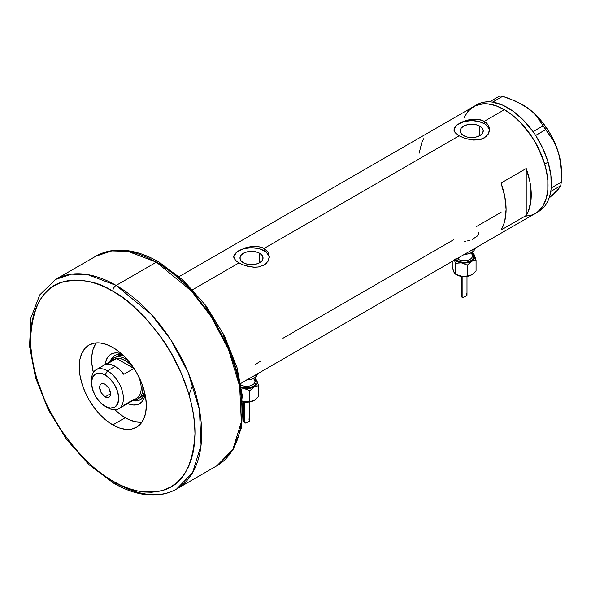 <?xml version="1.0" encoding="UTF-8"?>
<svg xmlns="http://www.w3.org/2000/svg" width="591" height="591" viewBox="0 0 591 591"><rect width="100%" height="100%" fill="white"/><g stroke="black" fill="none" stroke-linecap="round" stroke-linejoin="round"><path stroke-width="0.89" d="M259.678 253.303L259.678 262.729L255.933 264.17L251.515 264.679L247.097 264.17L243.352 262.729A11.539 6.664 180 0 1 239.968 258.016A11.539 6.664 180 0 1 247.097 251.855A11.539 6.664 180 0 1 259.678 253.303L262.175 255.46L263.054 258.016L262.175 260.565L259.678 262.729L259.678 253.303A11.539 6.664 180 0 1 263.054 258.016A11.539 6.664 180 0 1 255.933 264.17A11.539 6.664 180 0 1 243.352 262.729L240.847 260.565L239.968 258.016L240.847 255.46L243.352 253.303L247.097 251.855L251.515 251.352L255.933 251.855L259.678 253.303M479.862 126.179L479.862 135.605L476.117 137.046L471.699 137.555L467.282 137.046L463.536 135.605A11.539 6.664 180 0 1 460.16 130.892A11.539 6.664 180 0 1 467.282 124.738A11.539 6.664 180 0 1 479.862 126.179L482.359 128.343L483.239 130.892L482.359 133.44L479.862 135.605L479.862 126.179A11.539 6.664 180 0 1 483.239 130.892A11.539 6.664 180 0 1 476.117 137.046A11.539 6.664 180 0 1 463.536 135.605L461.032 133.44L460.16 130.892L461.032 128.343L463.536 126.179L467.282 124.738L471.699 124.228L476.117 124.738L479.862 126.179M455.255 126.467L456.902 124.915L461.837 122.071L468.242 119.958L475.149 119.138L478.488 119.382L484.28 121.303L504.411 109.682L512.922 115.563L521.107 123.15L532.085 137.09L538.128 147.558L544.71 164.039L547.192 174.921L547.82 180.166L547.82 190.043L546.15 198.761L542.878 205.993L538.128 211.46L535.254 213.462A61.686 35.615 -120 0 0 544.71 164.039A61.686 35.615 -120 0 0 504.411 109.682L484.28 121.303L488.144 124.952L489.156 127.228L489.156 132.029L486.504 136.322L481.576 139.173L478.488 139.882L471.707 139.897L464.918 138.375L459.118 135.834L455.247 132.79L453.991 130.412L454.243 128.04L456.902 124.915L464.91 120.889L473.435 119.197L478.488 119.382L481.569 120.099L484.28 121.303L484.28 123.63A17.796 10.276 0 0 0 465.457 121.273A17.796 10.276 0 0 0 453.947 130.183M489.466 130.316A17.796 10.276 0 0 0 484.28 123.63L484.28 121.303L486.504 122.95L488.144 124.952L489.496 129.628L488.144 134.305L484.273 137.976L478.488 139.882L473.435 140.06L464.918 138.375L459.118 135.834L264.096 248.427L267.959 252.076L268.971 254.352L268.971 259.154L266.319 263.446L264.088 265.1L258.304 267.006L254.972 267.235L248.057 266.415L241.638 264.317L236.71 261.466L234.058 258.333L233.718 256.745L234.058 255.157L236.718 252.039L244.726 248.013L251.515 246.477L258.304 246.506L264.096 248.427L459.118 135.834L455.247 132.79L454.243 131.217L454.243 128.04M269.282 257.44A17.796 10.276 0 0 0 264.096 250.747L264.096 248.427L266.319 250.074L267.959 252.076L269.304 256.745L267.959 261.429L264.088 265.1L258.304 267.006L253.251 267.176L244.733 265.499L238.934 262.951L192.681 289.656L238.934 262.951L235.063 259.914L233.718 256.745L235.07 253.591L238.934 250.562L248.057 247.082L254.965 246.262L261.385 247.223L264.096 248.427L264.096 250.747A17.796 10.276 0 0 0 245.272 248.39A17.796 10.276 0 0 0 233.763 257.307M526.219 168.524A61.686 35.615 60 0 1 526.219 215.493L501.057 230.025A61.686 35.615 -120 0 0 501.057 183.047L526.219 168.524L526.219 215.493L501.057 230.025L503.237 225.718L504.81 220.805L506.088 209.443L504.81 196.604L501.057 183.047L526.219 168.524L529.979 182.08L530.932 188.632L530.932 200.822L528.398 211.186L526.219 215.493L526.219 168.524M453.666 239.71L282.956 338.266M501.057 212.346L476.449 226.552M504.411 109.682A61.686 35.615 -120 0 0 473.568 106.624L480.18 104.179L487.723 103.876L495.901 105.737L504.411 109.682M240.862 383.426L538.608 211.526A61.686 35.615 -120 0 0 550.753 191.462A61.686 35.615 -120 0 0 550.93 190.25L551.071 189.127A61.686 35.615 -120 0 0 551.196 187.872A61.686 35.615 -120 0 0 548.079 162.148L544.725 164.084A61.686 35.615 60 0 1 535.254 213.469L532.085 214.954L524.971 216.336M464.112 117.506L468.146 111.123L473.568 106.624A61.686 35.615 60 0 1 544.725 164.084L548.079 162.148L542.9 148.54L535.66 135.494A61.686 35.615 -120 0 0 534.766 134.135L535.66 135.494L545.678 129.621L553.146 140.318L556.153 146.376L558.525 152.966L560.187 160.013L561.132 167.253L561.258 182.154L551.218 187.953L551.071 189.127A61.686 35.615 -120 0 0 551.196 187.872L550.901 175.52L548.079 162.148A61.686 35.615 -120 0 0 535.66 135.494A61.686 35.615 -120 0 0 534.766 134.135L533.932 132.916A61.686 35.615 -120 0 0 533.001 131.594L533.932 132.916A61.686 35.615 -120 0 0 533.001 131.594L523.715 120.438L513.498 111.492L502.948 105.264L492.672 102.14A61.686 35.615 -120 0 0 491.601 101.999L492.672 102.14L502.653 96.303L516.106 101.349L527.933 108.153L532.787 112.164L536.894 116.508L543.099 125.846L533.001 131.594A61.686 35.615 -120 0 0 492.672 102.14A61.686 35.615 -120 0 0 491.601 101.999L490.626 101.896A61.686 35.615 -120 0 0 489.577 101.829L490.626 101.896A61.686 35.615 -120 0 0 489.577 101.829L484.908 102.014L480.586 103.026L476.656 104.843M423.887 138.493L421.708 142.8L419.174 153.165M268.964 256.006L266.312 252.305L261.399 249.468L258.326 248.523L251.515 247.74L244.704 248.523L241.63 249.468L236.718 252.305L234.066 256.006M489.149 128.89L486.496 125.181L484.28 123.63L478.511 121.399L471.699 120.616L464.888 121.399L459.118 123.63L456.902 125.181L454.25 128.89M254.876 364.928L260.387 361.204M472.379 239.355L477.853 235.669L478.909 233.615L478.909 232.233M467.03 241.039L469.815 240.308M464.149 241.483L465.605 241.298M538.874 211.371L542.346 208.771L545.308 205.424L547.717 201.383L549.541 196.707L550.753 191.462A61.686 35.615 -120 0 0 550.93 190.25L550.753 191.462L560.829 185.633L556.338 191.41L549.098 198.059L553.457 194.21L550.125 196.663M522.274 104.496L527.933 108.153L532.787 112.164L536.894 116.508L553.146 140.318L556.153 146.376L558.525 152.966A54.564 31.508 -120 0 0 527.933 108.153A54.564 31.508 -120 0 0 522.865 104.836L509.538 98.645L502.653 96.303L499.646 96.001L502.653 96.303L492.613 102.095L489.607 101.8L499.646 96.001L489.577 101.829A61.686 35.615 -120 0 0 476.922 104.688L179.184 276.588M561.45 171.708L561.125 165.702L558.525 152.966L560.187 160.013L561.45 175.32L561.45 171.671A54.564 31.508 -120 0 0 558.525 152.966L553.501 139.986L550.177 133.684L542.191 121.982L532.883 112.15L522.865 104.836A54.564 31.508 -120 0 0 522.71 104.747M561.45 174.655L560.829 185.633L558.458 189.09L553.457 194.21L556.264 190.982M535.224 213.484L538.106 211.482L542.863 206.023L546.143 198.798L547.813 190.088L547.82 180.218L546.165 169.573L542.9 158.565L535.283 142.283L528.679 132.199L521.136 123.187L512.958 115.592L504.448 109.704L495.938 105.745L487.76 103.883L483.889 103.757L476.774 105.124L470.717 108.604L465.967 114.063M545.678 129.621L535.638 135.42L533.06 131.638L543.099 125.846L545.678 129.621M560.829 185.633L550.79 191.425L551.218 187.953L561.258 182.154L560.829 185.633M122.699 354.873A25.502 14.723 -120 0 0 110.185 361.626A25.502 14.723 60 0 1 114.669 355.612A25.502 14.723 60 0 1 122.699 354.873M105.176 364.514A28.59 16.504 60 0 1 121.65 353.913L117.506 352.923L114.011 353.063L110.945 354.201L108.434 356.284L106.565 359.239L105.176 364.514M116.737 356.476A23.721 13.696 60 0 1 123.482 355.619L119.279 355.531L116.737 356.476M115.267 355.294A25.502 14.723 -120 0 0 111.536 360.421M141.899 422.203A47.45 27.393 60 0 1 125.24 417.697A47.45 27.393 60 0 1 114.846 409.792L121.953 415.613L128.528 419.411L134.984 421.656L141.899 422.203M93.341 372.537A47.45 27.393 60 0 1 96.119 342.906L93.134 349.178L91.849 355.885L91.849 363.48L93.341 372.537M145.135 394.589L143.916 398.674L142.047 401.629L139.535 403.712L136.469 404.85L132.975 404.99L127.715 403.557A28.59 16.504 60 0 0 145.135 394.589M192.814 384.682L189.054 394.818M134.438 400.092A25.502 14.723 -120 0 0 140.747 399.42M144.825 393.2A25.502 14.723 60 0 1 140.17 399.782A25.502 14.723 60 0 1 132.724 400.661A25.502 14.723 -120 0 0 144.825 393.2M135.494 400.24L138.619 400.122M113.605 356.794L111.935 359.431M140.459 397.566A23.721 13.696 60 0 0 144.573 392.151L142.542 395.837L137.939 399.021A23.721 13.696 60 0 1 133.647 400.129A23.721 13.696 -120 0 0 142.763 386.093A23.721 13.696 60 0 1 137.939 399.021M91.568 381.461A22.539 13.009 60 0 1 96.193 369.707A22.539 13.009 60 0 1 107.459 370.823L105.109 374.886A19.215 11.096 60 0 1 118.695 398.423A19.215 11.096 60 0 1 105.109 406.268L107.459 407.627A22.539 13.009 -120 0 0 123.393 398.423A22.539 13.009 -120 0 0 107.459 370.823A22.539 13.009 60 0 1 122.182 390.681A22.539 13.009 60 0 1 118.725 408.743A22.539 13.009 60 0 1 107.459 407.627L105.109 406.268L110.31 408.078L114.72 407.221L117.661 403.83L118.695 398.423L117.661 391.826L114.72 385.029L110.31 379.082L105.109 374.886L99.909 373.084L95.498 373.94L92.558 377.324L91.524 382.732L92.558 389.336L95.498 396.125L99.909 402.072L105.109 406.268A19.215 11.096 60 0 1 91.524 382.732A19.215 11.096 60 0 1 105.109 374.886L107.459 370.823L115.179 366.368L107.459 370.823A22.539 13.009 -120 0 0 91.524 380.02L91.524 382.732M105.109 396.879A7.713 4.455 60 0 1 100.071 390.082A7.713 4.455 60 0 1 101.253 383.899A7.713 4.455 60 0 1 105.109 384.283L108.966 388.353L110.561 393.724L105.109 396.879L101.253 392.808L99.657 387.43L100.071 385.266L101.253 383.899L103.026 383.559L105.109 384.283A7.713 4.455 60 0 1 110.148 391.079A7.713 4.455 60 0 1 108.966 397.255L107.2 397.603L105.109 396.879L110.561 393.724L110.148 395.896L108.966 397.255A7.713 4.455 60 0 1 105.109 396.879M111.847 361.249A22.539 13.009 60 0 1 116.604 358.508L133.884 368.481L123.814 374.295A22.539 13.009 -120 0 0 115.179 366.368A22.539 13.009 -120 0 0 106.535 364.315L116.604 358.508L133.884 368.481L123.814 374.295L119.678 369.715L115.179 366.368L110.672 364.514L106.535 364.315L116.604 358.508A22.539 13.009 60 0 1 125.24 360.554A22.539 13.009 60 0 1 133.884 368.481A22.539 13.009 60 0 1 135.871 371.392A22.539 13.009 -120 0 0 133.884 368.481L129.747 363.901L125.24 360.554L120.741 358.707L116.604 358.508A22.539 13.009 -120 0 0 113.974 359.439L96.193 369.707M118.725 408.743L136.514 398.474A22.539 13.009 -120 0 0 137.112 373.534A22.539 13.009 60 0 1 133.884 399.413L123.814 405.219M126.082 359.099L125.24 360.554L126.082 359.099A23.721 13.696 60 0 1 127.826 360.215A23.721 13.696 -120 0 0 126.082 359.099L126.585 358.811L126.082 359.099A23.721 13.696 -120 0 0 111.108 361.094A23.721 13.696 60 0 1 114.218 357.924A23.721 13.696 60 0 1 126.082 359.099M176.628 489.001L192.555 472.748L201.058 445.193L199.411 409.659L188.167 372.507L170.762 339.729L151.259 314.412L116.131 285.423A4.743 2.741 120 0 0 112.778 291.237C127.065 298.219 143.502 314.035 162.097 338.695C179.753 363.45 195.303 401.577 194.978 433.609C193.006 466.617 182.05 485.603 162.097 490.567C143.502 493.751 127.065 490.589 112.778 481.074A4.743 2.741 120 0 0 113.76 483.246A4.743 2.741 -60 0 1 112.778 481.074L120.837 485.27L128.816 488.506L136.639 490.759L144.234 492.007L151.525 492.237L158.447 491.446L164.926 489.636L170.902 486.829L176.317 483.054L181.127 478.348L185.271 472.756L188.721 466.321L191.44 459.126L193.397 451.221L194.579 442.689L194.978 433.609L194.579 424.079L193.397 414.18L191.44 404.015L188.721 393.672L181.127 372.877L170.902 352.591L158.447 333.597L144.234 316.621L128.816 302.319L120.837 296.342L112.778 291.237L104.718 287.041L96.739 283.798L88.916 281.545L81.322 280.297L74.03 280.068L67.108 280.865L60.629 282.675L54.653 285.475L49.23 289.25L44.428 293.956L40.284 299.556L36.834 305.983L34.115 313.186L32.15 321.09L30.968 329.623L30.577 338.695L30.968 348.225L32.15 358.124L34.115 368.289L36.834 378.632L44.428 399.427L49.23 409.681L60.629 429.421L74.03 447.49L88.916 463.211L96.739 469.993L104.718 475.962L112.778 481.074C98.49 474.093 82.046 458.269 63.459 433.617C45.803 408.854 30.252 370.727 30.577 338.695C32.542 305.695 43.505 286.709 63.459 281.744C82.046 278.553 98.49 281.715 112.778 291.237A4.743 2.741 -60 0 1 116.131 285.423A121 69.856 60 0 1 195.178 392.047A121 69.856 60 0 1 176.628 489.001A121 69.856 60 0 1 116.131 483.01A4.743 2.741 -60 0 1 113.76 483.246C128.432 491.705 142.497 495.627 155.943 494.999C163.508 494.571 170.4 492.576 176.628 489.001L216.89 465.76A121 69.856 -120 0 0 235.44 368.799A121 69.856 -120 0 0 156.393 262.175L191.521 291.164L211.024 316.481L228.429 349.266L239.673 386.418L241.327 421.944L232.817 449.507L216.89 465.76L232.751 450.335L241.586 427.404L242.975 399.095L237.043 367.668L224.358 335.666L206 305.761L183.528 280.474L158.765 261.946A4.743 2.741 120 0 0 156.393 262.175L116.131 285.423L156.393 262.175A121 69.856 -120 0 0 95.897 256.184L111.758 250.916L127.878 251.36L156.393 262.175A4.743 2.741 -60 0 1 158.765 261.946A4.743 2.741 -60 0 1 159.747 264.118M112.778 424.899A47.45 27.393 60 0 1 81.78 383.086A47.45 27.393 60 0 1 89.049 345.063A47.45 27.393 60 0 1 112.778 347.412L119.323 351.933L125.617 357.777L131.416 364.699L136.499 372.456L140.673 380.737L143.776 389.225L145.681 397.595L146.332 405.522L145.681 412.71L143.776 418.879L140.673 423.784L136.499 427.249L131.416 429.132L125.617 429.362L119.323 427.928L112.778 424.899L106.232 420.371L99.938 414.535L94.139 407.605L89.049 399.848L84.882 391.574L81.78 383.086L79.866 374.716L79.224 366.782L79.866 359.594L81.78 353.433L84.882 348.52L89.049 345.063L94.139 343.179L99.938 342.95L106.232 344.376L112.778 347.412A47.45 27.393 60 0 1 143.776 389.225A47.45 27.393 60 0 1 136.499 427.249A47.45 27.393 60 0 1 112.778 424.899L125.24 417.697L112.778 424.899M158.765 261.946C144.197 253.539 130.227 249.616 116.855 250.17C109.187 250.569 102.199 252.571 95.897 256.184L55.635 279.432A121 69.856 60 0 1 116.131 285.423L87.616 274.608L71.496 274.165L55.635 279.432L39.774 294.85L30.939 317.781L29.55 346.09L35.482 377.523L48.174 409.519L66.524 439.423L88.997 464.711L113.76 483.246M241.948 406.49L241.556 396.96L240.374 387.061L238.409 376.895L232.248 356.144L223.295 335.503M217.872 325.471L205.417 306.478M198.502 297.694L183.609 281.981L167.807 269.223M457.183 258.54A8.304 4.794 0 0 0 458.276 259.323L458.276 257.905L458.276 259.323A1.189 0.687 -60 0 1 457.441 260.779L462.295 262.278L466.003 262.278L469.424 261.458L472.039 259.944L473.457 257.971L473.457 255.829L472.039 253.857M462.11 293.72L461.305 295.397L462.14 297.384L462.14 276.514L462.14 297.384L463.1 297.458L466.787 295.759L466.469 293.291M466.956 295.434L466.993 294.983M471.758 274.785L468.235 276.16L462.753 276.573L459.842 276.078L455.432 274.143L455.432 263.283L454.25 259.486L455.432 263.283L461.386 262.855A10.675 6.161 180 0 1 456.599 261.259L455.432 263.283L461.386 262.855L457.648 261.791L454.826 259.9A10.675 6.161 180 0 0 456.599 261.259L455.432 263.283L455.432 274.143L453.563 271.269M455.38 258.998L457.441 260.779A1.189 0.687 120 0 0 458.276 259.323A8.304 4.794 0 0 0 467.326 260.365A8.304 4.794 0 0 0 472.453 255.933L472.453 252.061M464.445 254.344A10.675 6.161 0 0 0 474.772 248.811M471.064 250.525A14.236 8.215 0 0 0 476.59 247.334L474.218 249.151L471.064 250.525M471.736 274.8A10.675 6.161 0 0 1 471.699 274.822L469.453 275.738L462.952 276.558L456.599 274.822A10.675 6.161 0 0 0 461.386 276.418A10.675 6.161 0 0 0 471.699 274.822L476.058 270.951L476.058 260.092L476.058 270.951L471.699 274.822L467.341 275.99L467.341 265.123L471.699 261.259L476.058 260.092L474.462 255.305A10.675 6.161 180 0 1 471.699 261.259L476.058 260.092L474.462 255.305A10.675 6.161 180 0 0 472.453 253.029L474.736 256.095L474.736 257.706L473.398 259.981L470.65 261.791L468.235 262.596L461.386 262.855L467.341 265.123L471.699 261.259A10.675 6.161 180 0 1 461.386 262.855L467.341 265.123L467.341 275.99L461.386 276.418L455.676 274.217M474.824 248.183L474.012 250.54L471.699 252.542L468.235 253.879L464.149 254.352M473.642 253.916L472.866 253.214L473.642 253.916M474.462 255.305L474.048 254.514L474.462 255.305M454.287 272.82L452.241 267.272L452.241 261.392L452.241 267.272L453.836 272.059L455.432 274.143M458.276 259.323A8.304 4.794 0 0 0 466.801 260.476A8.304 4.794 0 0 0 472.379 256.575A8.304 4.794 0 0 0 471.263 253.465M472.453 254.248A9.493 5.482 180 0 1 469.86 261.281A9.493 5.482 180 0 1 457.441 260.779M461.305 295.397L461.756 297.029L462.605 297.524L466.72 295.818M244.608 419.292L243.802 420.969L244.637 422.957L244.637 402.087L244.637 422.957L245.605 423.03L249.284 421.331L248.966 418.864M249.454 421.006L249.491 420.556M241.313 387.814L245.428 388.76L249.838 390.695L254.196 386.832L258.555 385.664L256.959 380.877A10.675 6.161 180 0 1 254.196 386.832A10.675 6.161 180 0 1 243.884 388.427L249.838 390.695L254.196 386.832L258.555 385.664L256.959 380.877A10.675 6.161 180 0 0 254.95 378.602L257.233 381.668L257.233 383.278L255.896 385.554L253.147 387.364L250.732 388.169L243.884 388.427A10.675 6.161 180 0 1 241.653 387.918M253.768 379.038A8.304 4.794 0 0 1 254.876 382.148A8.304 4.794 0 0 1 249.557 385.997A8.304 4.794 0 0 1 241.172 385.11A8.304 4.794 0 0 0 250.074 385.871A8.304 4.794 0 0 0 254.95 381.505L254.95 377.634M246.949 379.917A10.675 6.161 0 0 0 257.27 374.384M253.561 376.098A14.236 8.215 0 0 0 259.094 372.906L256.716 374.724L253.561 376.098M241.379 387.031L244.8 387.851L248.501 387.851L253.362 386.351L255.415 384.571L256.139 382.473L254.536 379.429M257.321 373.756L256.509 376.112L254.196 378.114L250.732 379.452L246.646 379.924M256.139 379.488L255.364 378.787L256.139 379.488M256.959 380.877L256.546 380.087L256.959 380.877M254.263 400.351L249.409 401.991L242.561 401.732M243.16 401.85L243.884 401.991L243.16 401.85A10.675 6.161 0 0 0 243.884 401.991L249.838 401.562L249.838 390.695L249.838 401.562L254.196 400.395L251.951 401.311L246.964 402.087L243.884 401.991A10.675 6.161 0 0 0 254.196 400.395L258.555 396.524L258.555 385.664L258.555 396.524L254.196 400.395A10.675 6.161 0 0 0 254.241 400.373M242.347 401.651L241.837 401.503M254.95 379.821A9.493 5.482 180 0 1 253.487 386.27A9.493 5.482 180 0 1 242.384 387.371M243.802 420.969L244.253 422.602L245.11 423.097L249.217 421.39M107.459 407.627L105.109 406.268M466.993 276.403L466.993 295.086M472.453 252.978L472.866 253.214M461.305 276.403L461.305 295.308M249.498 401.976L249.498 420.659M254.95 378.55L255.364 378.787M243.802 401.976L243.802 420.881"/></g></svg>
